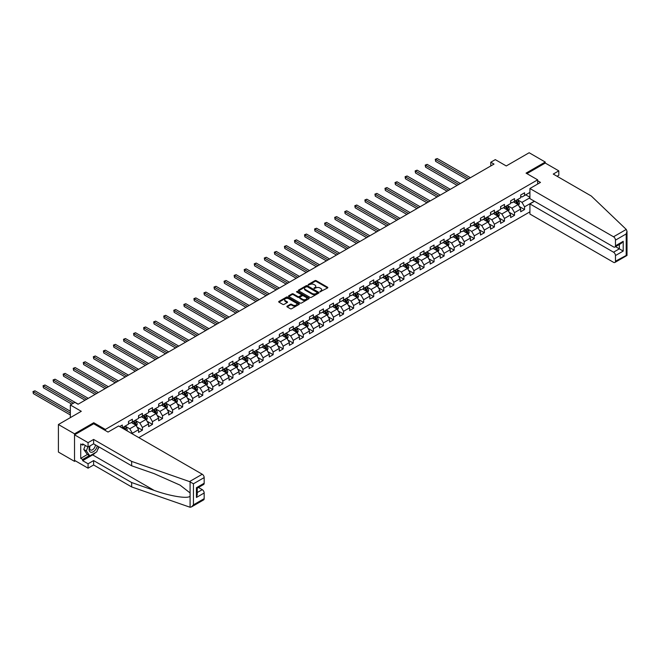 <?xml version="1.0" encoding="UTF-8"?>
<svg xmlns="http://www.w3.org/2000/svg" width="660" height="660" viewBox="0 0 660 660"><rect width="100%" height="100%" fill="white"/><g stroke="black" fill="none" stroke-linecap="round" stroke-linejoin="round"><path stroke-width="0.99" d="M319.968 291.844L327.583 287.958A0.891 0.52 0 0 0 327.583 287.232L316.189 280.657A0.891 0.52 0 0 0 314.927 280.657L308.203 284.534L308.203 285.046L309.952 284.542A2.863 1.65 0 0 1 314.003 284.542L314.952 285.095A2.863 1.65 0 0 1 315.793 286.259A2.863 1.65 0 0 1 314.952 287.43L314.086 288.445L315.843 287.941A2.863 1.65 0 0 1 319.894 287.941L320.842 288.486A2.863 1.65 0 0 1 321.676 289.658A2.863 1.65 0 0 1 320.842 290.829L319.968 291.844L319.968 291.332M287.141 306.149A0.891 0.52 0 0 0 287.141 306.884L290.342 308.731A0.891 0.52 0 0 0 291.604 308.731L299.071 304.417A0.891 0.52 0 0 0 299.071 303.691L287.686 297.107A0.891 0.52 0 0 0 286.415 297.107L278.949 301.422A0.891 0.52 0 0 0 278.949 302.156L282.81 304.384A0.891 0.52 0 0 0 284.072 304.384L287.273 302.536A0.891 0.52 0 0 0 287.273 301.801L285.359 300.704A2.392 1.386 0 0 1 284.658 299.722A2.392 1.386 0 0 1 286.135 298.444A2.392 1.386 0 0 1 288.742 298.749L296.241 303.072A2.392 1.386 0 0 1 296.942 304.054A2.392 1.386 0 0 1 295.465 305.332A2.392 1.386 0 0 1 292.858 305.027L291.604 304.31A0.891 0.52 0 0 0 290.342 304.31L287.141 306.149L287.141 306.884L290.342 305.052L290.342 304.31M557.057 176.261L558.797 175.263L558.797 170.866L545.259 163.053L545.259 162.046L529.147 152.74L506.261 165.957L495.297 159.629L490.784 162.236L494.01 164.093L78.078 404.233L74.852 402.369L70.34 404.976L70.34 417.632M93.736 423.811L93.736 422.73L74.531 433.818L58.41 424.52L81.296 411.304L70.34 404.976M93.736 422.73L105.344 429.429L537.653 179.833L537.653 184.041M545.259 162.046L526.053 173.135L537.653 179.833M310.018 297.363A0.891 0.52 0 0 0 311.289 297.363L318.755 293.057A0.891 0.52 0 0 0 318.755 292.322L307.362 285.747A0.891 0.52 0 0 0 306.1 285.747L298.634 290.062A0.891 0.52 0 0 0 298.634 290.788L310.018 297.363M296.695 291.976L297.33 292.066L297.33 291.324L308.913 298.007A0.891 0.52 0 0 1 308.913 298.741L301.447 303.047A0.891 0.52 0 0 1 300.176 303.047L288.791 296.472L291.984 294.64L291.984 293.898L288.791 295.738A0.891 0.52 0 0 0 288.791 296.472L288.791 295.738M291.984 294.64A0.891 0.52 0 0 1 293.254 294.64L293.254 293.898A0.891 0.52 0 0 0 291.984 293.898M293.254 293.898L297.866 296.563A0.891 0.52 0 0 0 299.137 296.563L301.257 295.342A0.891 0.52 0 0 0 301.257 294.608L296.447 291.835L297.33 291.324M74.531 433.818L74.531 461.365L58.41 452.059L58.41 424.52M105.344 430.51L105.344 429.429M138.831 437.638L529.922 211.843M529.922 192.415L524.568 195.508L524.568 192.786L520.699 195.022L520.699 197.744L514.511 201.316L514.511 198.594L510.642 200.83L510.642 203.544L504.454 207.116L504.454 204.402L500.585 206.638L500.585 209.352L494.398 212.924L494.398 210.21L490.529 212.446L490.529 215.16L484.341 218.732L484.341 216.018L480.472 218.245L480.472 220.968L474.284 224.54L474.284 221.818L470.415 224.053L470.415 226.768L464.228 230.348L464.228 227.626L460.358 229.861L460.358 232.576L454.171 236.148L454.171 233.434L450.302 235.669L450.302 238.384L444.114 241.956L444.114 239.242L440.245 241.469L440.245 244.192L434.057 247.764L434.057 245.05L430.188 247.277L430.188 250L424.001 253.572L424.001 250.849L420.131 253.085L420.131 255.799L413.944 259.372L413.944 256.658L410.075 258.893L410.075 261.608L403.887 265.18L403.887 262.465L400.018 264.701L400.018 267.415L393.83 270.988L393.83 268.274L389.961 270.501L389.961 273.224L383.774 276.796L383.774 274.073L379.904 276.309L379.904 279.023L373.717 282.604L373.717 279.881L369.847 282.117L369.847 284.831L363.66 288.403L363.66 285.689L359.791 287.925L359.791 290.639L353.603 294.212L353.603 291.497L349.734 293.725L349.734 296.447L343.546 300.019L343.546 297.305L339.677 299.533L339.677 302.255L333.49 305.827L333.49 303.105L329.62 305.341L329.62 308.055L323.433 311.627L323.433 308.913L319.564 311.149L319.564 313.863L313.376 317.435L313.376 314.721L309.507 316.957L309.507 319.671L303.32 323.243L303.32 320.529L299.45 322.757L299.45 325.479L293.263 329.051L293.263 326.329L289.393 328.564L289.393 331.279L283.206 334.859L283.206 332.137L279.337 334.373L279.337 337.087L273.149 340.659L273.149 337.945L269.28 340.18L269.28 342.895L263.092 346.467L263.092 343.753L259.223 345.98L259.223 348.703L253.036 352.275L253.036 349.561L249.166 351.788L249.166 354.511L242.979 358.083L242.979 355.361L239.11 357.596L239.11 360.31L232.922 363.883L232.922 361.168L229.053 363.404L229.053 366.118L222.865 369.691L222.865 366.976L218.996 369.212L218.996 371.926L212.809 375.499L212.809 372.784L208.939 375.012L208.939 377.734L202.752 381.307L202.752 378.584L198.883 380.82L198.883 383.542L192.695 387.115L192.695 384.392L188.826 386.628L188.826 389.342L182.638 392.914L182.638 390.2L178.769 392.436L178.769 395.15L172.582 398.722L172.582 396.008L168.712 398.244L168.712 400.958L162.525 404.53L162.525 401.816L158.656 404.044L158.656 406.766L152.468 410.338L152.468 407.616L148.599 409.852L148.599 412.566L142.411 416.147L142.411 413.424L138.542 415.66L138.542 418.374L132.355 421.946L132.355 419.232L128.486 421.468L128.486 424.182L122.298 427.754L122.298 425.04L119.658 426.566M534.336 201.185L524.568 206.819L524.568 209.542L520.699 211.769L520.699 209.055L514.511 212.627L514.511 215.341L510.642 217.577L510.642 214.863L504.454 218.435L504.454 221.149L500.585 223.385L500.585 220.671L494.398 224.243L494.398 226.958L490.529 229.193L490.529 226.471L484.341 230.043L484.341 232.765L480.472 234.993L480.472 232.279L474.284 235.851L474.284 238.573L470.415 240.801L470.415 238.087L464.228 241.659L464.228 244.373L460.358 246.609L460.358 243.895L454.171 247.467L454.171 250.181L450.302 252.417L450.302 249.695L444.114 253.275L444.114 255.989L440.245 258.225L440.245 255.502L434.057 259.075L434.057 261.797L430.188 264.025L430.188 261.31L424.001 264.883L424.001 267.597L420.131 269.833L420.131 267.118L413.944 270.691L413.944 273.405L410.075 275.641L410.075 272.926L403.887 276.499L403.887 279.213L400.018 281.449L400.018 278.726L393.83 282.298L393.83 285.021L389.961 287.248L389.961 284.534L383.774 288.106L383.774 290.829L379.904 293.057L379.904 290.342L373.717 293.914L373.717 296.629L369.847 298.864L369.847 296.15L363.66 299.722L363.66 302.437L359.791 304.673L359.791 301.958L353.603 305.53L353.603 308.245L349.734 310.48L349.734 307.758L343.546 311.33L343.546 314.053L339.677 316.28L339.677 313.566L333.49 317.138L333.49 319.861L329.62 322.088L329.62 319.374L323.433 322.946L323.433 325.661L319.564 327.896L319.564 325.182L313.376 328.754L313.376 331.468L309.507 333.704L309.507 330.982L303.32 334.562L303.32 337.276L299.45 339.512L299.45 336.79L293.263 340.362L293.263 343.084L289.393 345.312L289.393 342.598L283.206 346.17L283.206 348.884L279.337 351.12L279.337 348.406L273.149 351.978L273.149 354.692L269.28 356.928L269.28 354.214L263.092 357.786L263.092 360.5L259.223 362.736L259.223 360.013L253.036 363.586L253.036 366.308L249.166 368.536L249.166 365.822L242.979 369.394L242.979 372.116L239.11 374.344L239.11 371.629L232.922 375.202L232.922 377.916L229.053 380.152L229.053 377.438L222.865 381.01L222.865 383.724L218.996 385.96L218.996 383.237L212.809 386.818L212.809 389.532L208.939 391.768L208.939 389.045L202.752 392.617L202.752 395.34L198.883 397.567L198.883 394.853L192.695 398.425L192.695 401.14L188.826 403.375L188.826 400.661L182.638 404.233L182.638 406.948L178.769 409.183L178.769 406.469L172.582 410.041L172.582 412.756L168.712 414.991L168.712 412.269L162.525 415.841L162.525 418.564L158.656 420.791L158.656 418.077L152.468 421.649L152.468 424.372L148.599 426.599L148.599 423.885L142.411 427.457L142.411 430.171L138.542 432.407L138.542 429.693L132.355 433.265L132.355 433.892M131.323 422.548L135.968 425.221L129.781 428.794L125.136 426.121M128.486 422.697L129.781 423.439L132.355 421.946M129.781 428.794L132.355 433.265M135.968 425.221L138.542 429.693M141.38 416.74L146.025 419.422L139.838 422.994L135.193 420.313M138.542 416.889L139.838 417.632L142.411 416.147M139.838 422.994L142.411 427.457M146.025 419.422L148.599 423.885M151.437 410.933L156.082 413.614L149.894 417.186L145.249 414.505M148.599 411.081L149.894 411.823L152.468 410.338M149.894 417.186L152.468 421.649M156.082 413.614L158.656 418.077M161.494 405.124L166.138 407.806L159.951 411.378L155.306 408.697M158.656 405.273L159.951 406.015L162.525 404.53M159.951 411.378L162.525 415.841M166.138 407.806L168.712 412.269M171.55 399.316L176.195 401.998L169.999 405.57L165.363 402.889M168.712 399.465L169.999 400.216L172.582 398.722M169.999 405.57L172.582 410.041M176.195 401.998L178.769 406.469M181.607 393.517L186.252 396.19L180.056 399.77L175.42 397.089M178.769 393.665L180.056 394.408L182.638 392.914M180.056 399.77L182.638 404.233M186.252 396.19L188.826 400.661M191.664 387.709L196.309 390.39L190.113 393.962L185.476 391.281M188.826 387.857L190.113 388.6L192.695 387.115M190.113 393.962L192.695 398.425M196.309 390.39L198.883 394.853M201.721 381.901L206.365 384.582L200.17 388.154L195.533 385.473M198.883 382.049L200.17 382.792L202.752 381.307M200.17 388.154L202.752 392.617M206.365 384.582L208.939 389.045M211.777 376.093L216.422 378.774L210.226 382.346L205.59 379.665M208.939 376.241L210.226 376.992L212.809 375.499M210.226 382.346L212.809 386.818M216.422 378.774L218.996 383.237M221.834 370.285L226.479 372.966L220.283 376.538L215.647 373.865M218.996 370.441L220.283 371.184L222.865 369.691M220.283 376.538L222.865 381.01M226.479 372.966L229.053 377.438M231.891 364.485L236.536 367.166L230.34 370.738L225.703 368.057M229.053 364.633L230.34 365.376L232.922 363.883M230.34 370.738L232.922 375.202M236.536 367.166L239.11 371.629M241.948 358.677L246.592 361.358L240.397 364.93L235.76 362.249M239.11 358.825L240.397 359.568L242.979 358.083M240.397 364.93L242.979 369.394M246.592 361.358L249.166 365.822M252.004 352.869L256.649 355.55L250.453 359.123L245.817 356.441M249.166 353.017L250.453 353.76L253.036 352.275M250.453 359.123L253.036 363.586M256.649 355.55L259.223 360.013M262.061 347.061L266.706 349.742L260.51 353.314L255.874 350.633M259.223 347.209L260.51 347.96L263.092 346.467M260.51 353.314L263.092 357.786M266.706 349.742L269.28 354.214M272.118 341.261L276.763 343.934L270.567 347.507L265.93 344.834M269.28 341.41L270.567 342.152L273.149 340.659M270.567 347.507L273.149 351.978M276.763 343.934L279.337 348.406M282.175 335.453L286.82 338.135L280.624 341.707L275.987 339.025M279.337 335.602L280.624 336.344L283.206 334.859M280.624 341.707L283.206 346.17M286.82 338.135L289.393 342.598M292.231 329.645L296.876 332.326L290.68 335.899L286.044 333.217M289.393 329.794L290.68 330.536L293.263 329.051M290.68 335.899L293.263 340.362M296.876 332.326L299.45 336.79M302.288 323.837L306.933 326.518L300.737 330.091L296.101 327.409M299.45 323.986L300.737 324.728L303.32 323.243M300.737 330.091L303.32 334.562M306.933 326.518L309.507 330.982M312.345 318.029L316.99 320.71L310.794 324.283L306.158 321.61M309.507 318.178L310.794 318.928L313.376 317.435M310.794 324.283L313.376 328.754M316.99 320.71L319.564 325.182M322.402 312.229L327.046 314.902L320.851 318.483L316.214 315.802M319.564 312.378L320.851 313.12L323.433 311.627M320.851 318.483L323.433 322.946M327.046 314.902L329.62 319.374M332.459 306.421L337.103 309.103L330.908 312.675L326.271 309.994M329.62 306.57L330.908 307.312L333.49 305.827M330.908 312.675L333.49 317.138M337.103 309.103L339.677 313.566M342.515 300.613L347.16 303.295L340.964 306.867L336.328 304.186M339.677 300.762L340.964 301.504L343.546 300.019M340.964 306.867L343.546 311.33M347.16 303.295L349.734 307.758M352.572 294.805L357.217 297.487L351.021 301.059L346.385 298.378M349.734 294.954L351.021 295.705L353.603 294.212M351.021 301.059L353.603 305.53M357.217 297.487L359.791 301.958M362.629 289.006L367.274 291.679L361.078 295.251L356.441 292.578M359.791 289.154L361.078 289.897L363.66 288.403M361.078 295.251L363.66 299.722M367.274 291.679L369.847 296.15M372.685 283.198L377.33 285.879L371.135 289.451L366.498 286.77M369.847 283.346L371.135 284.089L373.717 282.604M371.135 289.451L373.717 293.914M377.33 285.879L379.904 290.342M382.742 277.39L387.387 280.071L381.191 283.643L376.555 280.962M379.904 277.538L381.191 278.281L383.774 276.796M381.191 283.643L383.774 288.106M387.387 280.071L389.961 284.534M392.799 271.582L397.444 274.263L391.248 277.835L386.611 275.154M389.961 271.73L391.248 272.473L393.83 270.988M391.248 277.835L393.83 282.298M397.444 274.263L400.018 278.726M402.856 265.774L407.5 268.455L401.305 272.027L396.668 269.346M400.018 265.922L401.305 266.673L403.887 265.18M401.305 272.027L403.887 276.499M407.5 268.455L410.075 272.926M412.912 259.974L417.557 262.647L411.361 266.227L406.725 263.546M410.075 260.123L411.361 260.865L413.944 259.372M411.361 266.227L413.944 270.691M417.557 262.647L420.131 267.118M422.969 254.166L427.614 256.847L421.418 260.42L416.782 257.738M420.131 254.314L421.418 255.057L424.001 253.572M421.418 260.42L424.001 264.883M427.614 256.847L430.188 261.31M433.026 248.358L437.671 251.039L431.475 254.611L426.838 251.93M430.188 248.507L431.475 249.249L434.057 247.764M431.475 254.611L434.057 259.075M437.671 251.039L440.245 255.502M443.083 242.55L447.728 245.231L441.532 248.803L436.895 246.122M440.245 242.698L441.532 243.449L444.114 241.956M441.532 248.803L444.114 253.275M447.728 245.231L450.302 249.695M453.139 236.742L457.784 239.423L451.588 242.995L446.952 240.322M450.302 236.899L451.588 237.641L454.171 236.148M451.588 242.995L454.171 247.467M457.784 239.423L460.358 243.895M463.196 230.942L467.841 233.624L461.645 237.196L457.009 234.514M460.358 231.091L461.645 231.833L464.228 230.348M461.645 237.196L464.228 241.659M467.841 233.624L470.415 238.087M473.253 225.134L477.898 227.815L471.702 231.388L467.065 228.707M470.415 225.283L471.702 226.025L474.284 224.54M471.702 231.388L474.284 235.851M477.898 227.815L480.472 232.279M483.31 219.326L487.954 222.007L481.759 225.58L477.122 222.898M480.472 219.475L481.759 220.217L484.341 218.732M481.759 225.58L484.341 230.043M487.954 222.007L490.529 226.471M493.366 213.518L498.011 216.2L491.815 219.772L487.179 217.09M490.529 213.667L491.815 214.417L494.398 212.924M491.815 219.772L494.398 224.243M498.011 216.2L500.585 220.671M503.423 207.718L508.068 210.392L501.872 213.964L497.236 211.291M500.585 207.867L501.872 208.609L504.454 207.116M501.872 213.964L504.454 218.435M508.068 210.392L510.642 214.863M513.48 201.91L518.125 204.592L511.929 208.164L507.292 205.483M510.642 202.059L511.929 202.801L514.511 201.316M511.929 208.164L514.511 212.627M518.125 204.592L520.699 209.055M529.922 197.777L521.986 202.356L517.349 199.675M525.731 194.84L529.922 197.257M520.699 196.251L521.986 196.993L524.568 195.508M521.986 202.356L524.568 206.819M74.531 461.365L75.397 460.861M490.784 162.236L490.784 165.957M519.189 206.431L524.568 209.542M509.132 212.239L514.511 215.341M499.076 218.047L504.454 221.149M489.019 223.847L494.398 226.958M478.962 229.655L484.341 232.765M468.905 235.463L474.284 238.573M458.848 241.271L464.228 244.373M448.792 247.071L454.171 250.181M438.735 252.879L444.114 255.989M428.678 258.687L434.057 261.797M418.621 264.495L424.001 267.597M408.565 270.303L413.944 273.405M398.508 276.103L403.887 279.213M388.451 281.911L393.83 285.021M378.394 287.719L383.774 290.829M368.338 293.527L373.717 296.629M358.281 299.326L363.66 302.437M348.224 305.135L353.603 308.245M338.167 310.942L343.546 314.053M328.111 316.75L333.49 319.861M318.054 322.558L323.433 325.661M307.997 328.358L313.376 331.468M297.94 334.166L303.32 337.276M287.884 339.974L293.263 343.084M277.827 345.782L283.206 348.884M267.77 351.582L273.149 354.692M257.714 357.39L263.092 360.5M247.657 363.198L253.036 366.308M237.6 369.006L242.979 372.116M227.543 374.814L232.922 377.916M217.486 380.614L222.865 383.724M207.43 386.422L212.809 389.532M197.373 392.23L202.752 395.34M187.316 398.038L192.695 401.14M177.26 403.846L182.638 406.948M167.203 409.645L172.582 412.756M157.146 415.453L162.525 418.564M147.089 421.261L152.468 424.372M137.032 427.069L142.411 430.171M320.224 291.926L320.842 291.572A2.863 1.65 0 0 0 321.676 290.4L321.676 289.658M315.793 286.259L315.793 287.001A2.863 1.65 0 0 1 314.952 288.173L314.333 288.536M327.583 287.232L327.583 287.958L316.189 281.399A0.891 0.52 0 0 0 314.927 281.399L308.451 285.137M318.739 293.065L307.362 286.489A0.891 0.52 0 0 0 306.1 286.489L298.642 290.796M317.171 292.949L317.171 292.438L307.172 286.663L305.365 287.191A2.863 1.65 0 0 0 304.532 288.362A2.863 1.65 0 0 0 305.365 289.534L312.205 293.477A2.863 1.65 0 0 0 316.255 293.477L317.171 292.949L317.171 293.692L317.171 293.18M304.532 288.362L304.532 289.105A2.863 1.65 0 0 0 305.365 290.276L305.365 289.534M317.171 293.692L316.255 294.22A2.863 1.65 0 0 1 312.205 294.22L305.365 290.276M293.254 294.64L297.866 297.305A0.891 0.52 0 0 0 299.137 297.305L301.257 296.084A0.891 0.52 0 0 0 301.521 295.721L301.521 294.971M297.33 292.066L308.897 298.741M302.668 299.326A2.392 1.386 0 0 0 305.275 299.632A2.392 1.386 0 0 0 306.751 298.353A2.392 1.386 0 0 0 306.05 297.379L303.41 295.853A0.891 0.52 0 0 0 302.14 295.853L300.019 297.074A0.891 0.52 0 0 0 300.019 297.808L302.668 299.326L302.668 300.077A2.392 1.386 0 0 0 305.275 300.374A2.392 1.386 0 0 0 306.751 299.096L306.751 298.353M299.764 297.437L299.764 298.188A0.891 0.52 0 0 0 300.019 298.551L300.019 297.808M302.668 300.077L300.019 298.551M296.942 304.054L296.942 304.796A2.392 1.386 0 0 1 295.465 306.075A2.392 1.386 0 0 1 292.858 305.778L291.604 305.052A0.891 0.52 0 0 0 290.342 305.052M284.658 299.722L284.658 300.465A2.392 1.386 0 0 0 285.359 301.447L285.359 300.704M287.273 301.801L287.273 302.536L285.359 301.447M299.071 303.691L299.071 304.417L287.686 297.858A0.891 0.52 0 0 0 286.415 297.858L278.965 302.156M518.628 205.474L519.395 203.536A2.417 1.394 -120 0 0 518.628 201.481L517.3 199.708M514.973 202.777L514.074 201.564M470.415 177.713L437.233 158.557L435.625 159.489L435.625 161.353L467.189 179.578M515.295 200.863L516.631 202.636A2.417 1.394 60 0 1 517.316 204.088L518.092 203.643A2.417 1.394 -120 0 0 517.399 202.191L516.07 200.409M515.468 200.764L516.945 202.736A1.229 0.709 60 0 1 517.168 203.107L518.092 203.643M435.625 161.353L435.27 159.283L468.806 178.645M435.27 159.283L437.233 158.557M89.917 445.97A5.923 3.424 120 0 0 91.195 452.29A5.923 3.424 120 0 0 97.3 445.962M90.23 445.789A4.059 2.343 120 0 0 90.494 449.955A4.059 2.343 120 0 0 91.088 450.145A4.059 2.343 120 0 0 95.395 444.865M98.728 446.787L96.772 451.836L89.809 455.854L87.227 454.369L83.754 449.419L85.297 445.434M89.809 455.854L86.328 450.904L87.871 446.919M83.754 449.419L86.328 450.904M626.257 229.433L627 231.239L626.2 233.937L615.466 240.133A2.739 1.576 -120 0 0 613.528 236.783L626.257 229.433L591.294 196.028L553.253 174.067L558.797 170.866M534.493 201.275L529.922 203.915L529.922 214.046L613.528 262.317A2.739 1.576 -120 0 0 614.897 262.449A2.739 1.576 -120 0 0 615.466 261.203L615.466 255.544A2.739 1.576 -120 0 0 613.528 252.194L619.336 248.845L623.205 251.072L615.466 255.544M529.922 203.915L613.528 252.194M537.653 180.766L540.49 182.407L529.922 188.512L529.922 198.635L613.528 246.906A2.739 1.576 -120 0 0 614.897 247.046A2.739 1.576 -120 0 0 615.466 245.792L615.466 240.133M529.922 188.512L613.528 236.783M545.259 163.053L526.919 173.638M615.557 246.659L619.336 248.845L619.336 244.48M615.466 245.792L623.205 241.321L621.266 243.367L614.897 247.046M615.466 261.203L626.604 255.238M95.485 452.579A10.255 5.923 -60 0 1 92.647 454.888L82.648 460.655L88.069 463.782L93.613 460.581L131.645 482.542L131.645 486.931L190.088 507.26L191.499 506.896L193.438 504.859L204.171 498.655A2.739 1.576 60 0 1 203.602 499.909L191.499 506.896M131.645 482.542L154.126 490.388C170.099 496.188 187.993 499.067 190.088 496.18L190.088 492.938L180.048 485.133L154.126 473.632L131.645 465.795L93.613 443.834L88.069 447.034L82.648 443.908L82.648 445.096L80.718 443.982L80.718 458.353L82.648 459.467L89.356 455.598M88.069 463.782L88.069 468.179L74.531 460.358L74.531 434.824L93.679 423.769L108.05 432.069L118.627 425.972L202.24 474.243A2.739 1.576 60 0 1 204.171 477.592L204.171 483.252A2.739 1.576 60 0 1 203.602 484.498L197.233 488.177L197.233 494.769L196.432 497.467L196.432 487.715C197.48 488.317 197.48 488.317 196.432 487.715L204.171 483.252M93.613 460.581L93.613 464.978L88.069 468.179M131.645 486.931L93.613 464.978M204.171 477.592L193.438 483.788L189.511 481.585L131.645 461.398L93.613 439.444L88.069 442.645L88.069 447.034M88.069 442.645L74.531 434.824M82.648 460.655L82.648 459.467M93.613 439.444L93.613 443.834M131.645 461.398L131.645 465.795M197.233 492.541L202.24 489.654A2.739 1.576 60 0 1 204.171 493.004L204.171 498.655M202.24 489.654L198.462 487.468M98.975 446.935A10.255 5.923 -60 0 1 97.523 449.897M83.68 444.502L82.648 445.096M80.718 458.353L87.425 454.476M508.571 211.274L509.338 209.344A2.417 1.394 -120 0 0 508.571 207.289L507.243 205.516M504.916 208.576L504.017 207.372M460.358 183.521L427.177 164.365L425.568 165.297L425.568 167.153L457.132 185.386M505.238 206.662L506.575 208.444A2.417 1.394 60 0 1 507.26 209.896L508.035 209.451A2.417 1.394 -120 0 0 507.342 207.999L506.014 206.217M505.411 206.572L506.888 208.535A1.229 0.709 60 0 1 507.111 208.915L508.035 209.451M425.568 167.153L425.213 165.091L458.749 184.453M425.213 165.091L427.177 164.365M498.514 217.082L499.282 215.152A2.417 1.394 -120 0 0 498.514 213.097L497.186 211.315M494.86 214.385L493.96 213.18M450.302 189.329L417.12 170.173L415.511 171.105L415.511 172.961L447.076 191.185M495.181 212.471L496.518 214.244A2.417 1.394 60 0 1 497.203 215.704L497.978 215.251A2.417 1.394 -120 0 0 497.285 213.799L495.957 212.025M495.355 212.371L496.832 214.343A1.229 0.709 60 0 1 497.054 214.723L497.978 215.251M415.511 172.961L415.156 170.899L448.693 190.261M415.156 170.899L417.12 170.173M488.458 222.89L489.225 220.96A2.417 1.394 -120 0 0 488.458 218.897L487.13 217.124M484.803 220.192L483.904 218.988M440.245 195.137L407.063 175.981L405.454 176.905L405.454 178.769L437.019 196.993M485.125 218.278L486.461 220.052A2.417 1.394 60 0 1 487.146 221.504L487.921 221.059A2.417 1.394 -120 0 0 487.228 219.607L485.9 217.833M485.298 218.179L486.775 220.151A1.229 0.709 60 0 1 486.997 220.523L487.921 221.059M405.454 178.769L405.1 176.707L438.636 196.061M405.1 176.707L407.063 175.981M478.401 228.698L479.168 226.768A2.417 1.394 -120 0 0 478.401 224.705L477.073 222.931M474.746 226L473.847 224.788M430.188 200.937L397.007 181.78L395.398 182.713L395.398 184.577L426.962 202.801M475.068 224.087L476.404 225.86A2.417 1.394 60 0 1 477.089 227.312L477.865 226.867A2.417 1.394 -120 0 0 477.172 225.415L475.843 223.641M475.241 223.987L476.718 225.959A1.229 0.709 60 0 1 476.941 226.33L477.865 226.867M395.398 184.577L395.043 182.506L428.579 201.869M395.043 182.506L397.007 181.78M468.344 234.498L469.111 232.567A2.417 1.394 -120 0 0 468.344 230.513L467.016 228.739M464.689 231.8L463.79 230.596M420.131 206.745L386.95 187.588L385.341 188.521L385.341 190.385L416.905 208.609M465.011 229.886L466.348 231.668A2.417 1.394 60 0 1 467.032 233.12L467.808 232.675A2.417 1.394 -120 0 0 467.115 231.223L465.787 229.441M465.185 229.796L466.661 231.767A1.229 0.709 60 0 1 466.884 232.138L467.808 232.675M385.341 190.385L384.986 188.314L418.522 207.677M384.986 188.314L386.95 187.588M458.287 240.306L459.055 238.375A2.417 1.394 -120 0 0 458.287 236.321L456.959 234.539M454.633 237.608L453.733 236.404M410.075 212.553L376.893 193.396L375.284 194.329L375.284 196.185L406.849 214.417M454.954 235.694L456.291 237.476A2.417 1.394 60 0 1 456.976 238.928L457.751 238.483A2.417 1.394 -120 0 0 457.058 237.023L455.73 235.249M455.128 235.595L456.605 237.567A1.229 0.709 60 0 1 456.827 237.946L457.751 238.483M375.284 196.185L374.929 194.123L408.466 213.485M374.929 194.123L376.893 193.396M448.231 246.114L448.998 244.184A2.417 1.394 -120 0 0 448.231 242.121L446.903 240.347M444.576 243.416L443.677 242.212M400.018 218.361L366.836 199.204L365.227 200.137L365.227 201.993L396.792 220.217M444.898 241.502L446.234 243.276A2.417 1.394 60 0 1 446.919 244.728L447.694 244.282A2.417 1.394 -120 0 0 447.002 242.83L445.673 241.057M445.071 241.403L446.548 243.375A1.229 0.709 60 0 1 446.77 243.746L447.694 244.282M365.227 201.993L364.873 199.93L398.409 219.293M364.873 199.93L366.836 199.204M438.174 251.922L438.941 249.991A2.417 1.394 -120 0 0 438.174 247.929L436.846 246.155M434.519 249.224L433.62 248.02M389.961 224.169L356.779 205.012L355.171 205.936L355.171 207.801L386.735 226.025M434.841 247.31L436.178 249.084A2.417 1.394 60 0 1 436.862 250.536L437.638 250.09A2.417 1.394 -120 0 0 436.945 248.638L435.616 246.865M435.014 247.211L436.491 249.183A1.229 0.709 60 0 1 436.714 249.554L437.638 250.09M355.171 207.801L354.816 205.738L388.352 225.093M354.816 205.738L356.779 205.012M428.117 257.73L428.885 255.791A2.417 1.394 -120 0 0 428.117 253.737L426.789 251.963M424.462 255.032L423.563 253.82M379.904 229.969L346.723 210.812L345.114 211.745L345.114 213.609L376.678 231.833M424.784 253.118L426.121 254.892A2.417 1.394 60 0 1 426.805 256.344L427.581 255.898A2.417 1.394 -120 0 0 426.888 254.446L425.56 252.664M424.957 253.019L426.434 254.991A1.229 0.709 60 0 1 426.657 255.362L427.581 255.898M345.114 213.609L344.759 211.538L378.296 230.901M344.759 211.538L346.723 210.812M418.06 263.53L418.828 261.599A2.417 1.394 -120 0 0 418.06 259.545L416.732 257.771M414.406 260.832L413.507 259.627M369.847 235.777L336.666 216.62L335.057 217.552L335.057 219.417L366.622 237.641M414.727 258.918L416.064 260.7A2.417 1.394 60 0 1 416.749 262.152L417.524 261.707A2.417 1.394 -120 0 0 416.831 260.254L415.503 258.472M414.901 258.827L416.377 260.791A1.229 0.709 60 0 1 416.6 261.17L417.524 261.707M335.057 219.417L334.702 217.346L368.239 236.709M334.702 217.346L336.666 216.62M408.004 269.338L408.771 267.407A2.417 1.394 -120 0 0 408.004 265.353L406.675 263.571M404.349 266.64L403.45 265.435M359.791 241.585L326.609 222.428L325 223.361L325 225.217L356.565 243.449M404.671 264.726L406.007 266.5A2.417 1.394 60 0 1 406.692 267.96L407.467 267.506A2.417 1.394 -120 0 0 406.774 266.054L405.446 264.28M404.844 264.627L406.321 266.599A1.229 0.709 60 0 1 406.543 266.978L407.467 267.506M325 225.217L324.646 223.154L358.182 242.517M324.646 223.154L326.609 222.428M397.947 275.146L398.714 273.215A2.417 1.394 -120 0 0 397.947 271.153L396.619 269.379M394.292 272.448L393.393 271.243M349.734 247.393L316.552 228.236L314.944 229.168L314.944 231.025L346.508 249.249M394.614 270.534L395.95 272.308A2.417 1.394 60 0 1 396.635 273.76L397.411 273.314A2.417 1.394 -120 0 0 396.718 271.862L395.389 270.088M394.787 270.435L396.264 272.407A1.229 0.709 60 0 1 396.487 272.778L397.411 273.314M314.944 231.025L314.589 228.962L348.125 248.325M314.589 228.962L316.552 228.236M387.89 280.954L388.657 279.023A2.417 1.394 -120 0 0 387.89 276.961L386.562 275.187M384.236 278.256L383.336 277.043M339.677 253.201L306.496 234.044L304.887 234.968L304.887 236.833L336.451 255.057M384.557 276.342L385.894 278.116A2.417 1.394 60 0 1 386.578 279.568L387.354 279.122A2.417 1.394 -120 0 0 386.661 277.67L385.333 275.897M384.73 276.243L386.207 278.215A1.229 0.709 60 0 1 386.43 278.586L387.354 279.122M304.887 236.833L304.532 234.762L338.068 254.125M304.532 234.762L306.496 234.044M377.834 286.753L378.601 284.823A2.417 1.394 -120 0 0 377.834 282.769L376.505 280.995M374.179 284.056L373.279 282.851M329.62 259L296.439 239.844L294.83 240.776L294.83 242.641L326.395 260.865M374.5 282.15L375.837 283.924A2.417 1.394 60 0 1 376.522 285.376L377.297 284.93A2.417 1.394 -120 0 0 376.604 283.478L375.276 281.696M374.674 282.051L376.15 284.023A1.229 0.709 60 0 1 376.373 284.394L377.297 284.93M294.83 242.641L294.475 240.57L328.012 259.933M294.475 240.57L296.439 239.844M367.777 292.561L368.544 290.631A2.417 1.394 -120 0 0 367.777 288.577L366.448 286.795M364.122 289.864L363.223 288.659M319.564 264.808L286.382 245.652L284.774 246.584L284.774 248.44L316.338 266.673M364.444 287.95L365.78 289.732A2.417 1.394 60 0 1 366.465 291.184L367.24 290.738A2.417 1.394 -120 0 0 366.548 289.278L365.219 287.504M364.617 287.859L366.094 289.822A1.229 0.709 60 0 1 366.316 290.202L367.24 290.738M284.774 248.44L284.419 246.378L317.955 265.741M284.419 246.378L286.382 245.652M357.72 298.37L358.487 296.439A2.417 1.394 -120 0 0 357.72 294.385L356.392 292.603M354.065 295.672L353.166 294.467M309.507 270.616L276.325 251.46L274.717 252.392L274.717 254.248L306.281 272.473M354.387 293.758L355.724 295.531A2.417 1.394 60 0 1 356.408 296.992L357.184 296.538A2.417 1.394 -120 0 0 356.491 295.086L355.162 293.312M354.56 293.659L356.037 295.63A1.229 0.709 60 0 1 356.26 296.002L357.184 296.538M274.717 254.248L274.362 252.186L307.898 271.549M274.362 252.186L276.325 251.46M347.663 304.177L348.43 302.247A2.417 1.394 -120 0 0 347.663 300.185L346.335 298.411M344.008 301.48L343.109 300.275M299.45 276.424L266.269 257.268L264.66 258.192L264.66 260.057L296.224 278.281M344.33 299.566L345.667 301.339A2.417 1.394 60 0 1 346.351 302.791L347.127 302.346A2.417 1.394 -120 0 0 346.434 300.894L345.106 299.12M344.503 299.467L345.98 301.438A1.229 0.709 60 0 1 346.203 301.81L347.127 302.346M264.66 260.057L264.305 257.994L297.841 277.349M264.305 257.994L266.269 257.268M337.606 309.986L338.374 308.047A2.417 1.394 -120 0 0 337.606 305.992L336.278 304.219M333.952 307.288L333.052 306.075M289.393 282.224L256.212 263.068L254.603 264L254.603 265.864L286.168 284.089M334.274 305.374L335.61 307.147A2.417 1.394 60 0 1 336.295 308.599L337.07 308.154A2.417 1.394 -120 0 0 336.377 306.702L335.049 304.928M334.447 305.275L335.923 307.246A1.229 0.709 60 0 1 336.146 307.618L337.07 308.154M254.603 265.864L254.248 263.794L287.785 283.156M254.248 263.794L256.212 263.068M327.55 315.785L328.317 313.855A2.417 1.394 -120 0 0 327.55 311.8L326.221 310.027M323.895 313.087L322.996 311.883M279.337 288.032L246.155 268.876L244.547 269.808L244.547 271.673L276.111 289.897M324.217 311.173L325.553 312.955A2.417 1.394 60 0 1 326.238 314.408L327.013 313.962A2.417 1.394 -120 0 0 326.32 312.51L324.992 310.728M324.39 311.083L325.867 313.046A1.229 0.709 60 0 1 326.089 313.426L327.013 313.962M244.547 271.673L244.192 269.602L277.728 288.964M244.192 269.602L246.155 268.876M317.493 321.593L318.26 319.663A2.417 1.394 -120 0 0 317.493 317.608L316.165 315.826M313.838 318.896L312.939 317.691M269.28 293.84L236.099 274.684L234.49 275.616L234.49 277.472L266.054 295.705M314.16 316.981L315.496 318.763A2.417 1.394 60 0 1 316.181 320.215L316.957 319.77A2.417 1.394 -120 0 0 316.264 318.31L314.935 316.536M314.333 316.882L315.81 318.854A1.229 0.709 60 0 1 316.033 319.234L316.957 319.77M234.49 277.472L234.135 275.41L267.671 294.772M234.135 275.41L236.099 274.684M307.436 327.401L308.203 325.471A2.417 1.394 -120 0 0 307.436 323.408L306.108 321.635M303.781 324.703L302.882 323.499M259.223 299.648L226.042 280.492L224.433 281.424L224.433 283.28L255.998 301.504M304.103 322.789L305.44 324.563A2.417 1.394 60 0 1 306.125 326.015L306.9 325.57A2.417 1.394 -120 0 0 306.207 324.118L304.879 322.344M304.276 322.69L305.753 324.662A1.229 0.709 60 0 1 305.976 325.034L306.9 325.57M224.433 283.28L224.078 281.218L257.614 300.58M224.078 281.218L226.042 280.492M297.379 333.209L298.147 331.279A2.417 1.394 -120 0 0 297.379 329.216L296.051 327.442M293.725 330.512L292.825 329.299M249.166 305.456L215.985 286.3L214.376 287.224L214.376 289.088L245.941 307.312M294.046 328.597L295.383 330.371A2.417 1.394 60 0 1 296.068 331.823L296.843 331.378A2.417 1.394 -120 0 0 296.15 329.926L294.822 328.152M294.22 328.498L295.697 330.47A1.229 0.709 60 0 1 295.919 330.841L296.843 331.378M214.376 289.088L214.022 287.026L247.558 306.38M214.022 287.026L215.985 286.3M287.323 339.017L288.09 337.078A2.417 1.394 -120 0 0 287.323 335.024L285.995 333.25M283.668 336.32L282.769 335.107M239.11 311.256L205.928 292.099L204.319 293.032L204.319 294.896L235.884 313.12M283.99 334.405L285.326 336.179A2.417 1.394 60 0 1 286.011 337.631L286.786 337.186A2.417 1.394 -120 0 0 286.093 335.734L284.765 333.952M284.163 334.307L285.64 336.278A1.229 0.709 60 0 1 285.863 336.649L286.786 337.186M204.319 294.896L203.965 292.825L237.501 312.188M203.965 292.825L205.928 292.099M277.266 344.817L278.033 342.887A2.417 1.394 -120 0 0 277.266 340.832L275.938 339.05M273.611 342.119L272.712 340.915M229.053 317.064L195.871 297.908L194.263 298.84L194.263 300.696L225.827 318.928M273.933 340.205L275.269 341.987A2.417 1.394 60 0 1 275.954 343.439L276.73 342.994A2.417 1.394 -120 0 0 276.037 341.534L274.709 339.76M274.106 340.114L275.583 342.078A1.229 0.709 60 0 1 275.806 342.457L276.73 342.994M194.263 300.696L193.908 298.634L227.444 317.996M193.908 298.634L195.871 297.908M267.209 350.625L267.976 348.695A2.417 1.394 -120 0 0 267.209 346.64L265.881 344.858M263.554 347.927L262.655 346.723M218.996 322.872L185.815 303.715L184.206 304.648L184.206 306.504L215.77 324.728M263.876 346.013L265.213 347.787A2.417 1.394 60 0 1 265.897 349.247L266.673 348.793A2.417 1.394 -120 0 0 265.98 347.341L264.652 345.568M264.049 345.914L265.526 347.886A1.229 0.709 60 0 1 265.749 348.257L266.673 348.793M184.206 306.504L183.851 304.441L217.387 323.804M183.851 304.441L185.815 303.715M257.152 356.433L257.92 354.502A2.417 1.394 -120 0 0 257.152 352.44L255.824 350.666M253.498 353.735L252.599 352.531M208.939 328.68L175.758 309.524L174.149 310.447L174.149 312.312L205.714 330.536M253.82 351.821L255.156 353.595A2.417 1.394 60 0 1 255.841 355.047L256.616 354.601A2.417 1.394 -120 0 0 255.923 353.149L254.595 351.376M253.993 351.722L255.47 353.694A1.229 0.709 60 0 1 255.692 354.065L256.616 354.601M174.149 312.312L173.794 310.25L207.331 329.604M173.794 310.25L175.758 309.524M247.096 362.241L247.863 360.302A2.417 1.394 -120 0 0 247.096 358.248L245.767 356.474M243.441 359.543L242.542 358.33M198.883 334.48L165.701 315.323L164.093 316.255L164.093 318.12L195.657 336.344M243.763 357.629L245.099 359.403A2.417 1.394 60 0 1 245.784 360.855L246.559 360.409A2.417 1.394 -120 0 0 245.866 358.957L244.538 357.184M243.936 357.53L245.413 359.502A1.229 0.709 60 0 1 245.636 359.873L246.559 360.409M164.093 318.12L163.738 316.049L197.274 335.412M163.738 316.049L165.701 315.323M237.039 368.041L237.806 366.11A2.417 1.394 -120 0 0 237.039 364.056L235.711 362.282M233.384 365.343L232.485 364.138M188.826 340.288L155.644 321.131L154.036 322.063L154.036 323.928L185.6 342.152M233.706 363.429L235.042 365.211A2.417 1.394 60 0 1 235.727 366.663L236.503 366.217A2.417 1.394 -120 0 0 235.81 364.765L234.482 362.983M233.879 363.338L235.356 365.31A1.229 0.709 60 0 1 235.579 365.681L236.503 366.217M154.036 323.928L153.681 321.857L187.217 341.22M153.681 321.857L155.644 321.131M226.982 373.849L227.749 371.918A2.417 1.394 -120 0 0 226.982 369.864L225.654 368.082M223.327 371.151L222.428 369.947M178.769 346.096L145.588 326.939L143.979 327.871L143.979 329.728L175.543 347.96M223.649 369.237L224.986 371.019A2.417 1.394 60 0 1 225.671 372.471L226.446 372.025A2.417 1.394 -120 0 0 225.753 370.565L224.425 368.791M223.822 369.138L225.299 371.11A1.229 0.709 60 0 1 225.522 371.489L226.446 372.025M143.979 329.728L143.624 327.665L177.16 347.028M143.624 327.665L145.588 326.939M216.925 379.657L217.693 377.726A2.417 1.394 -120 0 0 216.925 375.664L215.597 373.89M213.271 376.959L212.371 375.754M168.712 351.904L135.531 332.747L133.922 333.679L133.922 335.536L165.487 353.76M213.592 375.045L214.929 376.819A2.417 1.394 60 0 1 215.614 378.271L216.389 377.825A2.417 1.394 -120 0 0 215.696 376.373L214.368 374.599M213.766 374.946L215.242 376.918A1.229 0.709 60 0 1 215.465 377.289L216.389 377.825M133.922 335.536L133.567 333.473L167.104 352.836M133.567 333.473L135.531 332.747M206.869 385.465L207.636 383.534A2.417 1.394 -120 0 0 206.869 381.472L205.54 379.698M203.214 382.767L202.315 381.562M158.656 357.712L125.474 338.555L123.865 339.479L123.865 341.344L155.43 359.568M203.536 380.853L204.872 382.627A2.417 1.394 60 0 1 205.557 384.079L206.332 383.633A2.417 1.394 -120 0 0 205.639 382.181L204.311 380.407M203.709 380.754L205.186 382.726A1.229 0.709 60 0 1 205.408 383.097L206.332 383.633M123.865 341.344L123.511 339.281L157.047 358.636M123.511 339.281L125.474 338.555M196.812 391.273L197.579 389.334A2.417 1.394 -120 0 0 196.812 387.28L195.484 385.506M193.157 388.575L192.258 387.362M148.599 363.512L115.418 344.355L113.809 345.287L113.809 347.152L145.373 365.376M193.479 386.661L194.815 388.435A2.417 1.394 60 0 1 195.5 389.887L196.276 389.441A2.417 1.394 -120 0 0 195.583 387.989L194.255 386.207M193.652 386.562L195.129 388.534A1.229 0.709 60 0 1 195.352 388.905L196.276 389.441M113.809 347.152L113.454 345.081L146.99 364.444M113.454 345.081L115.418 344.355M186.755 397.072L187.523 395.142A2.417 1.394 -120 0 0 186.755 393.088L185.427 391.314M183.1 394.375L182.201 393.17M138.542 369.32L105.361 350.163L103.752 351.095L103.752 352.96L135.316 371.184M183.422 392.461L184.759 394.243A2.417 1.394 60 0 1 185.444 395.695L186.219 395.249A2.417 1.394 -120 0 0 185.526 393.797L184.198 392.015M183.595 392.37L185.072 394.334A1.229 0.709 60 0 1 185.295 394.713L186.219 395.249M103.752 352.96L103.397 350.889L136.933 370.252M103.397 350.889L105.361 350.163M176.698 402.88L177.466 400.95A2.417 1.394 -120 0 0 176.698 398.896L175.37 397.114M173.044 400.183L172.144 398.978M128.486 375.127L95.304 355.971L93.695 356.903L93.695 358.76L125.26 376.992M173.365 398.269L174.702 400.042A2.417 1.394 60 0 1 175.387 401.503L176.162 401.049A2.417 1.394 -120 0 0 175.469 399.597L174.141 397.823M173.539 398.17L175.015 400.141A1.229 0.709 60 0 1 175.238 400.521L176.162 401.049M93.695 358.76L93.34 356.697L126.877 376.06M93.34 356.697L95.304 355.971M166.642 408.688L167.409 406.758A2.417 1.394 -120 0 0 166.642 404.695L165.313 402.922M162.987 405.991L162.088 404.786M118.429 380.935L85.247 361.779L83.638 362.711L83.638 364.567L115.203 382.792M163.309 404.077L164.645 405.85A2.417 1.394 60 0 1 165.33 407.302L166.106 406.857A2.417 1.394 -120 0 0 165.412 405.405L164.084 403.631M163.482 403.978L164.959 405.95A1.229 0.709 60 0 1 165.181 406.321L166.106 406.857M83.638 364.567L83.284 362.505L116.82 381.868M83.284 362.505L85.247 361.779M156.585 414.496L157.352 412.566A2.417 1.394 -120 0 0 156.585 410.503L155.257 408.73M152.93 411.799L152.031 410.586M108.372 386.743L75.191 367.579L73.582 368.511L73.582 370.375L105.146 388.6M153.252 409.885L154.588 411.659A2.417 1.394 60 0 1 155.273 413.111L156.049 412.665A2.417 1.394 -120 0 0 155.356 411.213L154.027 409.439M153.425 409.786L154.902 411.757A1.229 0.709 60 0 1 155.125 412.129L156.049 412.665M73.582 370.375L73.227 368.305L106.763 387.667M73.227 368.305L75.191 367.579M146.528 420.296L147.295 418.366A2.417 1.394 -120 0 0 146.528 416.311L145.2 414.538M142.874 417.599L141.974 416.394M98.315 392.543L65.134 373.387L63.525 374.319L63.525 376.183L95.09 394.408M143.195 415.693L144.532 417.466A2.417 1.394 60 0 1 145.216 418.918L145.992 418.473A2.417 1.394 -120 0 0 145.299 417.021L143.971 415.239M143.368 415.594L144.845 417.565A1.229 0.709 60 0 1 145.068 417.937L145.992 418.473M63.525 376.183L63.17 374.113L96.706 393.475M63.17 374.113L65.134 373.387M136.471 426.104L137.239 424.174A2.417 1.394 -120 0 0 136.471 422.12L135.143 420.337M132.817 423.406L131.917 422.202M88.258 398.351L55.077 379.195L53.468 380.127L53.468 381.983L85.033 400.216M133.138 421.492L134.475 423.274A2.417 1.394 60 0 1 135.16 424.727L135.935 424.281A2.417 1.394 -120 0 0 135.242 422.821L133.914 421.047M133.312 421.402L134.788 423.365A1.229 0.709 60 0 1 135.011 423.745L135.935 424.281M53.468 381.983L53.113 379.921L86.65 399.284M53.113 379.921L55.077 379.195M126.918 430.757L127.182 429.982A2.417 1.394 -120 0 0 126.415 427.928L125.087 426.145M78.202 404.159L45.02 385.003L43.411 385.935L43.411 387.791L71.758 404.159M125.895 430.163L125.879 430.081A2.417 1.394 -120 0 0 125.186 428.629L123.857 426.855M123.255 427.202L124.732 429.173A1.229 0.709 60 0 1 124.954 429.544L125.879 430.081M123.082 427.3L124.418 429.074A2.417 1.394 60 0 1 124.666 429.462M43.411 387.791L43.057 385.729L73.367 403.227M43.057 385.729L45.02 385.003M70.34 411.229L34.964 390.811L33.355 391.735L33.355 393.599L70.34 414.95M33.355 393.599L33 391.537L70.34 413.094M33 391.537L34.964 390.811M320.842 291.572L320.842 290.829M314.086 288.445L314.086 287.933M314.952 288.173L314.952 287.43M308.203 285.046L308.203 284.534M314.927 281.399L314.927 280.657M316.189 281.399L316.189 280.657M298.634 290.788L298.634 290.062M306.1 286.489L306.1 285.747M307.362 286.489L307.362 285.747M318.755 293.057L318.755 292.322M312.205 294.22L312.205 293.477M316.255 294.22L316.255 293.477M297.866 297.305L297.866 296.563M299.137 297.305L299.137 296.563M301.257 296.084L301.257 295.342M308.913 298.741L308.913 298.007M291.604 305.052L291.604 304.31M292.858 305.778L292.858 305.027M278.949 302.156L278.949 301.422M286.415 297.858L286.415 297.107M287.686 297.858L287.686 297.107M517.885 204.451L519.379 203.585M517.399 202.191L518.628 201.481M515.683 203.181L516.631 202.636M626.2 254.999L626.2 233.937M623.205 241.321L623.205 251.072M190.088 507.26L190.088 496.18M190.088 492.938L190.088 481.858M193.438 483.788L193.438 504.859M204.171 493.004L196.432 497.467M189.511 481.585L202.24 474.243M92.647 454.888L154.126 490.388M507.829 210.26L509.322 209.393M507.342 207.999L508.571 207.289M505.626 208.989L506.575 208.444M497.772 216.059L499.265 215.201M497.285 213.799L498.514 213.097M495.569 214.797L496.518 214.244M487.715 221.867L489.209 221.001M487.228 219.607L488.458 218.897M485.512 220.597L486.461 220.052M477.659 227.675L479.152 226.809M477.172 225.415L478.401 224.705M475.456 226.405L476.404 225.86M467.602 233.483L469.095 232.617M467.115 231.223L468.344 230.513M465.399 232.213L466.348 231.668M457.545 239.291L459.038 238.425M457.058 237.023L458.287 236.321M455.342 238.021L456.291 237.476M447.488 245.091L448.981 244.233M447.002 242.83L448.231 242.121M445.285 243.821L446.234 243.276M437.431 250.899L438.925 250.033M436.945 248.638L438.174 247.929M435.229 249.628L436.178 249.084M427.375 256.707L428.868 255.841M426.888 254.446L428.117 253.737M425.172 255.436L426.121 254.892M417.318 262.515L418.811 261.649M416.831 260.254L418.06 259.545M415.115 261.245L416.064 260.7M407.261 268.323L408.754 267.457M406.774 266.054L408.004 265.353M405.058 267.052L406.007 266.5M397.204 274.123L398.698 273.257M396.718 271.862L397.947 271.153M395.002 272.852L395.95 272.308M387.148 279.931L388.641 279.064M386.661 277.67L387.89 276.961M384.945 278.66L385.894 278.116M377.091 285.739L378.584 284.873M376.604 283.478L377.834 282.769M374.888 284.468L375.837 283.924M367.034 291.547L368.527 290.68M366.548 289.278L367.777 288.577M364.832 290.276L365.78 289.732M356.977 297.346L358.471 296.488M356.491 295.086L357.72 294.385M354.775 296.084L355.724 295.531M346.921 303.154L348.414 302.288M346.434 300.894L347.663 300.185M344.718 301.884L345.667 301.339M336.864 308.962L338.357 308.096M336.377 306.702L337.606 305.992M334.661 307.692L335.61 307.147M326.807 314.771L328.3 313.904M326.32 312.51L327.55 311.8M324.604 313.5L325.553 312.955M316.75 320.578L318.244 319.712M316.264 318.31L317.493 317.608M314.548 319.308L315.496 318.763M306.694 326.378L308.187 325.512M306.207 324.118L307.436 323.408M304.491 325.108L305.44 324.563M296.637 332.186L298.13 331.32M296.15 329.926L297.379 329.216M294.434 330.916L295.383 330.371M286.58 337.994L288.073 337.128M286.093 335.734L287.323 335.024M284.377 336.724L285.326 336.179M276.524 343.802L278.017 342.936M276.037 341.534L277.266 340.832M274.321 342.532L275.269 341.987M266.467 349.602L267.96 348.744M265.98 347.341L267.209 346.64M264.264 348.34L265.213 347.787M256.41 355.41L257.903 354.544M255.923 353.149L257.152 352.44M254.207 354.139L255.156 353.595M246.353 361.218L247.846 360.352M245.866 358.957L247.096 358.248M244.15 359.947L245.099 359.403M236.297 367.026L237.79 366.16M235.81 364.765L237.039 364.056M234.094 365.755L235.042 365.211M226.24 372.834L227.733 371.968M225.753 370.565L226.982 369.864M224.037 371.563L224.986 371.019M216.183 378.634L217.676 377.767M215.696 376.373L216.925 375.664M213.98 377.363L214.929 376.819M206.126 384.442L207.619 383.575M205.639 382.181L206.869 381.472M203.923 383.171L204.872 382.627M196.069 390.25L197.563 389.383M195.583 387.989L196.812 387.28M193.867 388.979L194.815 388.435M186.013 396.058L187.506 395.191M185.526 393.797L186.755 393.088M183.81 394.787L184.759 394.243M175.956 401.866L177.449 400.999M175.469 399.597L176.698 398.896M173.753 400.595L174.702 400.042M165.899 407.665L167.392 406.799M165.412 405.405L166.642 404.695M163.696 406.395L164.645 405.85M155.843 413.474L157.336 412.607M155.356 411.213L156.585 410.503M153.64 412.203L154.588 411.659M145.786 419.281L147.279 418.415M145.299 417.021L146.528 416.311M143.583 418.011L144.532 417.466M135.729 425.089L137.222 424.223M135.242 422.821L136.471 422.12M133.526 423.819L134.475 423.274M126.415 430.468L127.165 430.031M125.186 428.629L126.415 427.928M317.353 293.436L317.353 292.693M627 231.239L627 255.461L614.897 262.449"/></g></svg>
